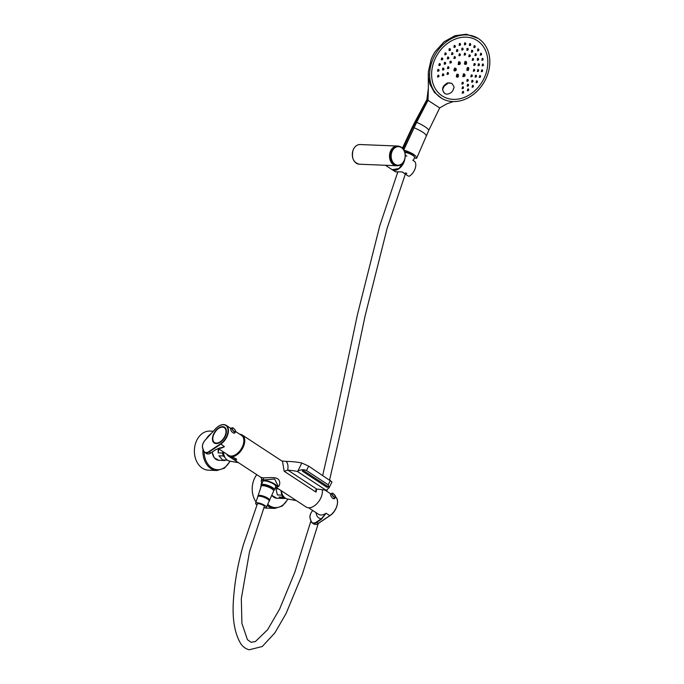 <?xml version="1.0" encoding="UTF-8"?>
<svg xmlns="http://www.w3.org/2000/svg" width="684" height="684" viewBox="0 0 684 684"><rect width="100%" height="100%" fill="white"/><g stroke="black" fill="none" stroke-linecap="round" stroke-linejoin="round"><path stroke-width="1.03" d="M322.232 489.676A12.603 7.55 123.2 0 1 317.222 503.33A12.603 7.55 123.2 0 1 306.124 507.015L276.481 487.581M316.692 489.128L316.025 492.138L284.202 471.285L282.492 461.384L242.316 435.058A12.603 7.55 -56.8 0 0 239.81 434.28M226.78 454.15A12.603 7.55 -56.8 0 0 228.499 456.142A12.603 7.55 -56.8 0 0 231.038 456.921A12.603 7.55 -56.8 0 0 242.811 447.866A12.603 7.55 -56.8 0 0 242.316 435.058M235.886 460.101L236.698 459.751C235.287 458.041 233.492 457.348 231.295 457.664C231.902 458.528 233.441 459.34 235.886 460.101M261.117 477.338L262.938 477.825C265.435 478.082 275.43 476.671 277.627 478.843C280.739 480.219 280.397 487.53 276.763 486.888M275.242 487.718A8.576 2.317 -158.9 0 0 277.217 487.085L277.918 485.666L274.635 478.997L263.545 480.006L261.707 479.193L261.151 477.535L228.499 456.142M284.202 471.285L287.665 470.19A2.172 1.3 123.2 0 1 287.921 470.173A165.041 98.881 123.2 0 1 297.301 471.404L326.217 490.351A165.041 98.881 -56.8 0 0 316.837 489.128A2.172 1.3 -56.8 0 0 316.581 489.137L315.828 490L316.025 492.138M281.876 460.982L286.186 461.418A174.6 104.609 123.2 0 1 301.815 463.008L308.664 466.12L331.979 481.912L329.098 487.795L326.217 490.351M296.257 500.551L287.545 499.021A9.713 7.319 -87.7 0 1 285.305 498.123A9.713 7.319 -87.7 0 1 281.398 490.813M277.217 487.085A8.576 2.317 -158.9 0 0 270.077 481.775A8.576 2.317 -158.9 0 0 261.22 480.912A8.576 2.317 -158.9 0 0 262.263 482.707M238.425 462.649L229.713 461.127A9.713 7.319 -87.7 0 1 227.473 460.221A9.713 7.319 -87.7 0 1 223.523 452.013M297.301 471.404L297.856 471.088C301.131 469.489 304.004 469.309 306.492 470.541L328.226 484.785L329.098 487.795M327.867 486.546L303.602 470.643A0.727 0.445 178 0 0 302.533 471.267L326.79 487.162A0.727 0.445 178 0 0 327.867 486.546M273.54 490.385A6.951 1.881 -158.9 0 0 274.404 489.881A6.951 1.881 -158.9 0 0 268.59 485.623A6.951 1.881 -158.9 0 0 261.425 484.879A6.951 1.881 -158.9 0 0 261.724 485.82M274.404 489.881L275.729 486.444A6.951 1.881 -158.9 0 0 269.915 482.186A6.951 1.881 -158.9 0 0 262.75 481.442L261.425 484.879M223.052 451.705L222.591 453.056L218.196 452.876L218.145 448.49L228.542 455.305A11.884 7.122 -56.8 0 0 237.664 453.133A11.884 7.122 -56.8 0 0 241.563 435.426L235.766 431.63M226.626 459.562L226.96 460.152L222.565 459.981L218.931 455.8L223.326 455.971A9.277 6.985 -87.7 0 1 222.591 453.056M223.326 455.971L224.959 457.468M228.037 460.554A9.277 6.985 -87.7 0 1 226.96 460.152M224.856 460.537L218.854 460.298A9.277 6.985 -87.7 0 1 212.262 452.021M218.931 455.8L222.565 459.981M218.812 448.926L218.196 452.876M213.297 431.219L209.911 431.082A19.562 14.74 92.3 0 0 194.393 450.029A19.562 14.74 92.3 0 0 208.329 470.173L216.854 470.515L224.489 468.164L230.217 461.213M233.005 457.656A2.693 0.727 -158.9 0 0 236.108 458.699M256.782 474.679A19.562 14.74 92.3 0 0 255.406 476.714A19.562 14.74 92.3 0 0 256.047 502.013M264.221 507.819A19.562 14.74 92.3 0 0 266.161 508.067L274.686 508.409L282.321 506.057L288.049 499.115M280.987 490.539L281.774 495.139L277.379 494.959L275.96 488.838L278.542 488.94M285.792 498.414L282.278 498.422L279.089 497.029L283.492 497.2A9.277 6.985 -87.7 0 1 281.774 495.139M283.492 497.2L284.39 497.405M279.089 497.029L283.834 498.328M275.96 488.838L277.379 494.959M234.612 432.946L234.432 433.22C232.124 432.639 230.85 431.168 230.593 428.8L230.773 428.765M226.387 432.271A9.277 5.558 -56.8 0 0 224.608 427.44A9.277 5.558 -56.8 0 0 216.409 430.185A9.277 5.558 -56.8 0 0 212.775 440.274L212.621 440.47A1.445 0.872 -56.8 0 0 212.878 441.342A1.445 0.872 -56.8 0 0 212.912 441.36L213.186 441.488A9.277 5.558 -56.8 0 0 214.443 442.95A9.277 5.558 -56.8 0 0 219.59 442.642M212.621 440.47A9.422 5.643 123.2 0 1 219 427.774A9.422 5.643 123.2 0 1 226.387 432.22A9.422 5.643 123.2 0 1 219.538 442.668A9.422 5.643 123.2 0 1 212.912 441.36M215.528 449.721L224.42 446.592L215.691 449.627L210.869 452.953L215.528 449.721M334.562 498.448L332.946 498.559C331.176 496.729 330.381 495.31 330.534 494.301L330.714 494.258M312.793 510.512L312.665 510.657A6.669 3.993 -56.8 0 0 310.194 518.344L311.126 521.122A6.669 3.993 -56.8 0 0 316.478 522.02L321.266 518.814L326.106 513.239L321.489 519.165L316.701 522.371L318.248 523.388L329.799 515.65A11.884 7.122 -56.8 0 0 336.827 506.109A11.884 7.122 -56.8 0 0 335.716 497.183M316.025 512.641A14.783 8.858 123.2 0 0 321.266 518.814L321.489 519.165M483.212 83.645A35.064 28.07 -58.8 0 1 441.565 98.248A35.064 28.07 -58.8 0 1 435.725 53.72A35.064 28.07 -58.8 0 1 477.894 38.261A35.064 28.07 -58.8 0 1 483.212 83.645M441.565 98.248L434.408 92.391L429.979 84.38L428.44 77.241L428.355 71.692L431.159 59.397A35.064 28.07 -58.8 0 1 435.306 51.454L444.138 41.733L455.014 35.696L466.351 34.2L477.894 38.261M437.803 53.882A32.746 26.214 121.2 0 0 455.459 99.36A32.746 26.214 121.2 0 0 485.931 51.531A32.746 26.214 121.2 0 0 437.803 53.882M414.342 158.141L416.71 158.141L428.817 130.242L439.692 107.918L426.893 99.633L428.346 88.185L428.295 73.273M402.474 148.043L411.999 127.703L412.931 127.438L427.158 99.753L427.705 94.127M439.692 107.918L446.643 103.934L453.167 101.583M416.556 158.389C416.795 155.772 412.529 152.977 403.748 149.993L416.659 122.274L428.047 100.291L428.346 88.185M413.649 156.012A5.215 1.411 -158.9 0 0 410.468 153.319A5.215 1.411 -158.9 0 0 404.748 151.857M403.124 148.779L412.931 127.438L414.025 127.72C421.618 131.02 425.713 133.705 426.312 135.774M411.999 127.703L414.829 122.103L416.659 122.274C423.815 125.617 427.876 128.276 428.817 130.242M451.731 83.397L447.635 82.884C442.3 85.902 441.223 89.33 444.42 93.195L444.651 93.323M468.472 67.716L467.411 67.485L467.035 70.144M464.453 74.086L463.376 73.855L462.957 76.48M458.066 74.411L456.963 74.163L456.553 76.788M455.715 68.357L454.595 68.101L454.219 70.76M459.734 61.987L458.622 61.74L458.297 64.424M466.112 61.663L465.034 61.423L464.701 64.116M438.658 75.257L438.111 75.095L437.521 76.924M438.692 69.52L437.957 69.383L437.58 71.204M439.949 63.689L439.402 63.526L438.863 65.39M442.368 58.089L441.633 57.952L441.308 59.807M445.806 53.019L445.07 52.882L444.78 54.754M450.072 48.761L449.174 48.709L449.08 50.522M454.946 45.563L454.219 45.435L453.971 47.333M460.135 43.588L459.417 43.468L459.186 45.366M465.368 42.947L464.658 42.836L464.436 44.742M470.361 43.673L469.66 43.579L469.438 45.477M474.824 45.742L474.132 45.648L473.901 47.538M478.509 49.026L477.834 48.932L477.586 50.821M481.228 53.343L480.724 53.207L480.296 55.13M482.819 58.456L482.169 58.379L481.869 60.235M483.195 64.082L482.408 64.091L482.229 65.852M482.348 69.913L481.707 69.845L481.348 71.666M480.305 75.633L479.826 75.514L479.279 77.36M477.184 80.909L476.397 80.917L476.132 82.627M473.174 85.466L472.533 85.389L472.088 87.159M468.472 89.04L467.822 88.963L467.36 90.724M443.437 73.957L442.719 73.838L442.326 75.642M443.625 68.203L442.728 68.144L442.539 69.905M445.327 62.432L444.429 62.372L444.267 64.151M448.396 57.131L447.678 57.003L447.362 58.867M452.577 52.771L452.03 52.608L451.568 54.523M457.493 49.718L456.775 49.599L456.51 51.48M462.726 48.231L462.016 48.119L461.768 50.009M467.83 48.453L466.967 48.436L466.89 50.24M472.37 50.351L471.678 50.257L471.43 52.138M475.944 53.771L475.269 53.685L474.995 55.549M478.253 58.414L477.586 58.328L477.287 60.183M479.091 63.877L478.432 63.8L478.107 65.638M478.39 69.691L477.74 69.614L477.381 71.435M476.209 75.36L475.397 75.36L475.175 77.087M472.738 80.396L471.926 80.396L471.669 82.106M468.275 84.363L467.617 84.277L467.181 86.056M448.148 72.624L447.447 72.504L447.045 74.317M448.593 66.844L447.892 66.724L447.516 68.554M450.995 61.269L450.115 61.209L449.952 62.996M454.997 56.729L454.287 56.61L453.979 58.473M459.981 53.933L459.272 53.822L458.99 55.686M465.197 53.292L464.487 53.19L464.222 55.062M469.848 54.917L469.139 54.823L468.873 56.686M473.217 58.55L472.687 58.422L472.242 60.32M474.807 63.646L474.115 63.569L473.807 65.399M474.363 69.426L473.841 69.298L473.345 71.162M471.951 75.001L471.285 74.924L470.908 76.728M467.95 79.541L467.121 79.532L466.881 81.242M463.359 91.442L462.692 91.357L462.222 93.109M463.196 86.911L462.529 86.825L462.085 88.595M462.965 82.337L462.29 82.242L461.871 84.029M462.427 82.328L463.042 82.371C463.538 83.465 463.179 84.038 461.939 84.081L462.427 82.328M462.606 82.704C460.589 84.79 464.787 83.388 462.606 82.704M462.623 83.063L462.478 83.559L462.623 83.063M462.666 86.902L463.273 86.945C463.761 88.031 463.393 88.595 462.162 88.646L462.529 86.825M462.837 87.287C460.802 89.365 464.992 87.954 462.837 87.287M462.854 87.638L462.7 88.125L462.854 87.638M462.82 91.434L463.427 91.476C463.906 92.554 463.53 93.118 462.299 93.161L462.82 91.434M463 91.818C460.93 93.888 465.129 92.477 463 91.818M463.008 92.16L462.846 92.648L463.008 92.16M467.249 79.618L468.027 79.575C468.531 80.669 468.172 81.242 466.95 81.293L467.121 79.532M467.625 80.267L467.488 80.772L467.625 80.267M471.404 75.018L472.028 75.043C472.533 76.138 472.182 76.719 470.977 76.779L471.285 74.924M471.592 75.762L471.507 76.249L471.592 75.762M473.961 69.392L474.439 69.46C474.952 70.563 474.611 71.145 473.414 71.213L473.841 69.298M474.097 70.153L473.926 70.674L474.097 70.153M474.234 63.672L474.884 63.689C475.414 64.8 475.081 65.39 473.875 65.45L474.234 63.672M474.499 64.399L474.388 64.912L474.499 64.399M472.824 58.516L473.302 58.593C473.85 59.713 473.516 60.303 472.311 60.363L472.824 58.516M472.969 59.294L472.815 59.824L472.969 59.294M469.284 54.925L469.925 54.959C470.489 56.097 470.164 56.686 468.942 56.729L469.284 54.925M469.549 55.669L469.446 56.191L469.549 55.669M464.641 53.292L465.282 53.335C465.864 54.481 465.53 55.071 464.291 55.105L464.487 53.19M464.846 54.07L464.795 54.566L464.846 54.07M459.434 53.916L460.067 53.976C460.657 55.122 460.315 55.712 459.058 55.737L459.272 53.822M459.605 54.25C457.724 56.421 461.922 55.011 459.605 54.25M459.674 54.677L459.571 55.199L459.674 54.677M454.458 56.704L455.074 56.772C455.664 57.918 455.322 58.508 454.048 58.525L454.458 56.704M454.621 57.037C452.654 59.14 456.946 57.892 454.621 57.037M454.672 57.465L454.569 57.986L454.672 57.465M450.286 61.295L451.072 61.303C451.662 62.449 451.312 63.031 450.021 63.039L450.115 61.209M450.482 61.62C448.815 64.014 452.996 61.97 450.482 61.62M448.071 66.81L448.661 66.887C449.243 68.024 448.884 68.597 447.592 68.605L447.892 66.724M448.208 67.16C446.105 69.144 450.517 68.101 448.208 67.16M448.302 67.562L448.123 68.084L448.302 67.562M447.627 72.581L448.217 72.658C448.781 73.795 448.413 74.359 447.122 74.368L447.627 72.581M447.772 72.949C445.626 74.907 450.046 73.889 447.772 72.949M447.798 73.342L447.661 73.846L447.798 73.342M467.736 84.363L468.343 84.397C468.831 85.483 468.463 86.047 467.257 86.107L467.617 84.277M467.941 85.09L467.796 85.585L467.941 85.09M472.037 80.481L472.815 80.43C473.302 81.516 472.943 82.089 471.746 82.157L472.037 80.481M472.422 81.131L472.276 81.635L472.422 81.131M475.508 75.462L476.286 75.402L475.243 77.138L475.508 75.462M477.842 69.717L478.475 69.734L477.449 71.487L477.842 69.717M478.09 70.443L477.971 70.948L478.09 70.443M478.544 63.903L479.176 63.92C479.698 65.023 479.364 65.613 478.176 65.681L478.544 63.903M478.8 64.629L478.689 65.142L478.8 64.629M477.697 58.439L478.338 58.456C478.877 59.568 478.544 60.158 477.355 60.226L477.697 58.439M477.971 59.166L477.859 59.688L477.971 59.166M475.389 53.788L476.03 53.814C476.586 54.942 476.261 55.532 475.064 55.592L475.389 53.788M471.815 50.368L472.456 50.394C473.029 51.531 472.704 52.129 471.49 52.181L471.678 50.257M472.08 51.112L471.994 51.633L472.08 51.112M467.112 48.547L467.916 48.496C468.506 49.633 468.189 50.231 466.95 50.283L467.112 48.547M467.591 49.197L467.454 49.735L467.591 49.197M462.179 48.222L462.811 48.282C463.41 49.428 463.085 50.017 461.828 50.052L462.016 48.119M456.946 49.693L457.57 49.761C458.177 50.915 457.844 51.505 456.579 51.522L456.946 49.693M457.109 50.017C455.228 52.189 459.451 50.821 457.109 50.017M452.218 52.711L452.654 52.813C453.261 53.968 452.919 54.558 451.637 54.566L452.03 52.608M452.321 53.044C450.055 54.711 454.407 54.455 452.321 53.044M447.866 57.097L448.473 57.174C449.08 58.328 448.73 58.91 447.439 58.918L447.678 57.003M448.011 57.43C445.977 59.482 450.371 58.354 448.011 57.43M444.617 62.449L445.404 62.466C446.002 63.621 445.643 64.193 444.344 64.202L444.429 62.372M444.805 62.783C443.078 65.142 447.353 63.176 444.805 62.783M444.933 63.176L444.865 63.672L444.933 63.176M442.916 68.22L443.694 68.246C444.284 69.383 443.916 69.956 442.616 69.956L442.916 68.22M443.104 68.562C441.317 70.88 445.652 68.981 443.104 68.562M443.223 68.947L443.146 69.435L443.223 68.947M442.907 73.915L443.514 74C444.07 75.129 443.702 75.702 442.403 75.702L442.719 73.838M443.044 74.282C440.872 76.223 445.361 75.231 443.044 74.282M467.941 89.04L468.549 89.074C469.019 90.151 468.651 90.715 467.437 90.775L467.822 88.963M468.138 89.766L467.984 90.262L468.138 89.766M472.635 85.474L473.251 85.5L472.157 87.219L472.533 85.389M472.841 86.201L472.695 86.697L472.841 86.201M476.5 81.011L477.261 80.951L476.209 82.678L476.5 81.011M476.91 81.635L476.731 82.148L476.91 81.635M479.92 75.608L480.382 75.668L479.347 77.412L479.92 75.608M481.801 69.948L482.425 69.956L481.416 71.717L481.801 69.948M482.502 64.202L483.28 64.125L482.297 65.895L482.502 64.202M482.271 58.482L482.913 58.499L481.938 60.277L482.271 58.482M482.485 59.243L482.434 59.739L482.485 59.243M480.843 53.309L481.322 53.386C481.861 54.506 481.536 55.105 480.356 55.173L480.843 53.309M477.954 49.051L478.603 49.068C479.159 50.197 478.843 50.796 477.654 50.864L477.954 49.051M474.26 45.76L474.91 45.785C475.491 46.922 475.175 47.529 473.961 47.581L474.26 45.76M469.797 43.682L470.447 43.725C471.037 44.87 470.72 45.469 469.498 45.52L469.797 43.682M464.812 42.938L465.462 42.989C466.069 44.144 465.744 44.742 464.504 44.785L464.658 42.836M459.58 43.571L460.221 43.631C460.836 44.785 460.512 45.383 459.255 45.409L459.58 43.571M460.135 44.545L459.751 44.87L459.836 44.34M454.39 45.537L455.022 45.606C455.647 46.769 455.313 47.358 454.039 47.376L454.219 45.435M454.552 45.854C452.671 48.017 456.929 46.692 454.552 45.854M454.928 46.597L454.544 46.837L454.629 46.307M449.345 48.803L450.149 48.803C450.773 49.966 450.44 50.556 449.149 50.565L449.174 48.709M449.55 49.103C447.994 51.574 452.107 49.419 449.55 49.103M450.055 49.71L449.662 50.026L449.756 49.505M445.267 52.976L445.882 53.061C446.498 54.224 446.156 54.805 444.848 54.805L445.267 52.976M445.404 53.309C443.377 55.361 447.798 54.25 445.404 53.309M445.78 54.01L445.369 54.275L445.472 53.745M441.83 58.037L442.437 58.123C443.052 59.286 442.693 59.867 441.385 59.859L441.83 58.037M441.958 58.379C439.863 60.38 444.352 59.363 441.958 58.379M442.283 58.901L441.907 59.328L441.992 58.721M439.598 63.621L440.026 63.732C440.624 64.886 440.257 65.459 438.94 65.442L439.598 63.621M439.675 63.971C437.247 65.493 441.761 65.476 439.675 63.971M439.897 64.612L439.367 64.766M438.153 69.469L438.76 69.554C439.342 70.7 438.974 71.273 437.657 71.256L438.153 69.469M438.282 69.828C436.093 71.752 440.65 70.828 438.282 69.828M438.624 70.435L438.093 70.589M438.299 75.18L438.726 75.291C439.29 76.428 438.914 76.993 437.598 76.976L438.299 75.18M438.376 75.556C435.896 77.044 440.411 77.018 438.376 75.556M438.418 75.958L438.153 76.463L438.418 75.958M465.479 61.697C464.547 62.116 464.359 62.979 464.906 64.279C466.411 64.724 466.89 63.886 466.351 61.765L465.034 61.423M465.556 62.364L465.274 63.655L465.992 62.398L465.556 62.364M465.086 63.45L465.727 62.33M459.067 62.005L458.502 64.587C460.298 64.552 460.794 63.715 459.973 62.09L458.622 61.74M459.152 62.671L458.87 63.963L459.605 62.714L459.152 62.671M458.682 63.766L459.349 62.646M455.04 68.374C453.979 68.819 453.774 69.665 454.424 70.922C456.168 70.811 456.673 69.99 455.954 68.46L454.595 68.101M455.116 69.033L454.809 70.307L455.57 69.075L455.116 69.033M454.621 70.11L455.313 69.007M457.408 74.436C456.467 74.436 456.245 75.283 456.75 76.95C458.109 77.608 458.631 76.796 458.314 74.513L456.963 74.163M457.605 75.052L457.143 76.343L457.605 75.052M456.963 76.146L457.664 75.052M463.82 74.12L463.162 76.651C464.915 76.582 465.428 75.762 464.692 74.188L463.376 73.855M463.752 74.821L463.547 76.035L464.308 74.804L463.752 74.821M463.367 75.83L464.043 74.736M467.856 67.75C466.804 67.34 466.727 71.136 467.24 70.315C468.292 70.931 468.788 70.093 468.711 67.819L467.411 67.485M467.916 68.409L467.608 69.691L467.916 68.409M467.429 69.486L468.078 68.374M448.08 83.157L443.984 86.338C443.583 88.21 441.077 89.578 444.874 93.469C447.199 95.623 452.227 92.041 452.124 91.613L453.483 89.347C453.013 87.056 456.006 89.476 451.962 83.534C449.585 82.824 448.294 82.696 448.08 83.157L447.635 82.884M404.714 159.68A9.704 5.814 -56.8 0 1 399.524 168.273A9.704 5.814 -56.8 0 1 392.359 169.803L392.283 169.752A9.704 5.814 -56.8 0 0 392.359 169.803L395.42 171.804L402.329 171.94L408.339 176.096L409.365 176.207A9.704 5.814 -56.8 0 0 414.94 161.749L412.751 160.159M404.235 160.885A9.704 5.814 -56.8 0 1 392.206 169.7L385.434 165.272L359.339 164.22A9.85 7.421 92.3 0 1 353.141 150.053A9.85 7.421 92.3 0 1 360.135 144.538L397.395 146.034A9.85 7.421 92.3 0 0 397.336 146.034A9.85 7.421 92.3 0 0 390.342 151.557A9.85 7.421 92.3 0 0 396.54 165.725L385.468 165.28M397.626 172.445L396.9 172.06M397.678 169.333A9.593 5.746 -56.8 0 0 404.278 160.791M402.158 171.932L407.938 175.831M397.669 172.351L397.139 172.069M258.133 495.609L261.194 486.256A6.669 1.804 21.1 0 1 266.632 486.435A6.669 1.804 21.1 0 1 273.318 490.06A6.669 1.804 21.1 0 1 273.643 491.052L269.624 500.047M258.056 495.849A6.147 1.659 21.1 0 1 259.039 495.353A6.147 1.659 21.1 0 1 264.4 496.49A6.147 1.659 21.1 0 1 269.128 499.252A6.147 1.659 21.1 0 1 269.222 499.354L269.128 499.252M256.996 504.972A5.737 1.556 21.1 0 1 255.645 503.244L257.782 496.695A6.096 1.65 21.1 0 1 262.75 496.866A6.096 1.65 21.1 0 1 268.855 500.175A6.096 1.65 21.1 0 1 269.163 501.081L266.35 507.374A5.737 1.556 21.1 0 1 264.246 507.75M255.645 503.244A5.737 1.556 21.1 0 1 260.313 503.398A5.737 1.556 21.1 0 1 266.067 506.511A5.737 1.556 21.1 0 1 266.35 507.374M310.921 520.96L294.889 572.089L279.611 609.076L267.606 629.716L255.363 641.575L251.062 642.276L247.437 639.685L241.905 623.355L241.324 598.577L249.515 551.74L264.443 506.134A3.882 0.958 20.4 0 0 259.732 503.894A3.882 0.958 20.4 0 0 257.364 503.937L243.555 544.19C238.186 562.462 234.843 580.579 233.543 598.551C232.004 618.182 234.467 633.316 240.922 643.935C243.068 646.936 245.812 648.885 249.173 649.8L262.254 646.508L274.857 632.905L286.032 613.608L302.388 574.184L318.274 523.482M405.552 173.377A5.788 1.565 -158.9 0 0 406.826 173.42M413.281 160.509L414.581 157.594A6.652 1.804 -158.9 0 0 411.64 154.687A6.652 1.804 -158.9 0 0 404.894 152.352M263.545 480.006A1.736 1.308 92.3 0 0 262.938 477.825M287.921 470.173L316.837 489.128M286.186 461.418C287.913 463.453 288.409 466.377 287.665 470.19M330.398 480.356L328.226 484.785M308.664 466.12L306.492 470.541M301.815 463.008L297.856 471.088M326.738 485.811L326.79 487.162M302.508 470.686L302.533 471.267M272.771 489.513L272.796 489.445A5.301 1.436 -158.9 0 0 270.454 487.153A5.301 1.436 -158.9 0 0 265.153 485.298A5.301 1.436 -158.9 0 0 262.904 485.623L262.878 485.7M262.793 485.7A5.481 1.479 21.1 0 1 265.127 485.067A5.481 1.479 21.1 0 1 270.992 487.205A5.481 1.479 21.1 0 1 272.839 489.573M211.014 433.707A19.562 14.74 92.3 0 0 206.243 438.914M202.986 449.243A19.562 14.74 92.3 0 0 216.854 470.515M204.088 451.919A18.742 14.125 92.3 0 0 214.237 469.087A18.742 14.125 92.3 0 0 229.901 461.161M261.733 482.177A19.562 14.74 92.3 0 0 260.784 487.512M267.247 505.348A19.562 14.74 92.3 0 0 274.686 508.409M267.726 504.288A18.742 14.125 92.3 0 0 287.733 499.055M282.278 498.422L276.687 498.2A9.277 6.985 -87.7 0 1 271.796 495.19M219.393 425.799A11.884 7.122 123.2 0 1 226.139 425.32A11.884 7.122 123.2 0 1 227.909 434.152A11.884 7.122 123.2 0 1 220.727 444.181L209.184 451.91L210.74 452.928A6.669 3.993 123.2 0 1 210.27 453.218M218.641 448.294A11.884 7.122 123.2 0 0 224.42 446.592L220.504 443.831A11.594 6.943 -56.8 0 0 227.652 427.987A11.594 6.943 -56.8 0 0 215.503 428.902L205.149 440.197A6.669 3.993 -56.8 0 0 202.678 447.883L203.618 450.671A6.669 3.993 -56.8 0 0 208.962 451.568L220.504 443.831M203.533 450.773L202.601 448.106L203.618 450.671M202.609 447.986A6.951 4.164 123.2 0 1 202.481 445.942M220.214 447.772L215.657 449.747L210.869 452.953C209.68 454.039 208.15 454.236 206.277 453.518A6.951 4.164 -56.8 0 0 210.74 452.928M208.962 451.568L209.184 451.91A6.951 4.164 123.2 0 1 204.73 452.5A6.951 4.164 123.2 0 1 203.601 450.978L206.277 453.518M202.678 447.883L202.601 448.106C201.977 445.523 202.823 442.864 205.132 440.128L215.477 428.834C219.393 424.849 222.941 423.678 226.139 425.32L231.038 428.526M235.715 431.613A2.839 0.966 -131 0 1 235.578 432.108A2.839 0.966 -131 0 1 233.654 431.288A2.839 0.966 -131 0 1 231.816 428.723A2.839 0.966 -131 0 1 231.85 427.825A2.839 0.966 -131 0 1 232.363 427.757M232.056 428.688A2.668 0.915 49 0 0 235.236 431.955A2.668 0.915 49 0 0 234.227 428.936A2.668 0.915 49 0 0 232.056 428.688M308.629 507.793L318.496 514.257A11.884 7.122 -56.8 0 0 326.106 513.239L329.799 515.65L318.248 523.388A6.951 4.164 -56.8 0 1 313.794 523.978L312.237 522.961A6.951 4.164 123.2 0 1 311.117 521.43L312.237 522.961A6.951 4.164 123.2 0 0 316.701 522.371L316.478 522.02M318.265 523.397A6.669 3.993 123.2 0 1 317.778 523.679M337.46 503.167A11.594 6.943 123.2 0 1 329.962 515.565L329.799 515.65M311.049 521.234L310.117 518.558L311.126 521.122M310.117 518.438A6.951 4.164 123.2 0 1 309.989 516.403M310.194 518.344L310.117 518.558C309.493 515.975 310.339 513.316 312.639 510.589L312.742 510.478M335.656 497.114A2.839 0.966 -131 0 1 335.528 497.61A2.839 0.966 -131 0 1 333.604 496.789A2.839 0.966 -131 0 1 331.757 494.216A2.839 0.966 -131 0 1 331.8 493.318A2.839 0.966 -131 0 1 332.304 493.258M335.57 496.524A2.668 0.915 49 0 0 332.39 493.258A2.668 0.915 49 0 0 333.399 496.285A2.668 0.915 49 0 0 335.57 496.524M216.324 443.095A8.892 5.327 -56.8 0 0 225.994 431.313A8.892 5.327 -56.8 0 0 215.879 430.92A8.892 5.327 -56.8 0 0 216.324 443.095M212.801 438.581A9.157 5.489 -56.8 0 0 214.571 442.89A9.157 5.489 -56.8 0 0 216.426 443.463A9.157 5.489 -56.8 0 0 220.308 442.206M226.267 433.109A9.157 5.489 -56.8 0 0 224.608 427.577A9.157 5.489 -56.8 0 0 219.949 427.662M390.461 151.557A9.85 7.421 92.3 0 0 396.66 165.725L393.676 164.758L390.991 161.783C389.367 158.56 389.179 155.148 390.444 151.566C391.992 147.932 394.326 146.085 397.455 146.043A9.85 7.421 92.3 0 0 390.461 151.557M391.18 151.591A9.85 7.421 92.3 0 0 397.378 165.759C402.047 165.323 404.706 162.125 405.338 156.183C405.159 150.241 402.773 146.872 398.173 146.068A9.85 7.421 92.3 0 0 391.18 151.591M391.941 151.848A9.285 7.002 92.3 0 0 398.481 165.186A9.285 7.002 92.3 0 0 404.056 150.745A9.285 7.002 92.3 0 0 391.941 151.848M261.22 480.912L261.707 479.193M218.854 460.298L214.263 457.835L212.125 452.115M276.687 498.2L271.753 495.284M234.133 433.365L235.578 432.108C235.424 429.732 234.184 428.304 231.85 427.825L230.525 428.979M330.988 494.028L325.037 490.129M335.203 496.798C340.213 499.611 336.742 511.452 329.927 515.676L318.385 523.405C317.196 524.5 315.666 524.688 313.794 523.978M334.074 498.867L335.528 497.61L335.613 496.575C333.45 493.651 332.185 492.565 331.8 493.318L330.466 494.472M225.147 427.928L224.608 427.577C218.803 423.199 208.244 439.308 214.571 442.89L215.109 443.249M414.829 122.103L426.893 99.633M461.786 83.987L461.939 84.081C463.299 83.687 463.666 83.115 463.042 82.371L462.897 82.294M461.999 88.552L462.162 88.646C463.222 88.835 463.59 88.27 463.273 86.945L463.136 86.868M462.136 93.067L462.299 93.161C463.35 93.357 463.726 92.793 463.427 91.476L463.299 91.4M466.796 81.199L466.95 81.293C468.155 81.08 468.514 80.507 468.027 79.575L467.882 79.489M470.831 76.685L470.977 76.779C472.311 76.54 472.661 75.958 472.028 75.043L471.883 74.949M473.268 71.127L473.414 71.213C474.525 71.179 474.867 70.597 474.439 69.46L474.286 69.366M473.738 65.365L473.875 65.45C475.32 64.809 475.662 64.228 474.884 63.689L474.73 63.595M472.174 60.277L472.311 60.363C473.516 60.243 473.85 59.653 473.302 58.593L473.14 58.499M468.805 56.652L468.942 56.729C470.318 56.268 470.652 55.678 469.925 54.959L469.771 54.865M464.154 55.028L464.291 55.105C465.539 54.874 465.872 54.284 465.282 53.335L465.12 53.241M458.921 55.652L459.058 55.737C460.366 55.481 460.7 54.891 460.067 53.976L459.904 53.882M453.902 58.439L454.048 58.525C455.364 58.379 455.706 57.798 455.074 56.772L454.92 56.678M449.875 62.954L450.021 63.039C451.26 62.919 451.602 62.338 451.072 61.303L450.918 61.218M447.439 68.511L447.592 68.605C448.807 68.725 449.166 68.152 448.661 66.887L448.516 66.801M446.968 74.274L447.122 74.368C448.268 74.402 448.636 73.838 448.217 72.658L448.08 72.581M467.095 86.013L467.257 86.107C468.36 86.218 468.728 85.645 468.343 84.397L468.207 84.312M471.592 82.063L471.746 82.157C472.849 82.165 473.208 81.593 472.815 80.43L472.67 80.344M475.098 77.053L475.243 77.138C476.338 77.164 476.688 76.591 476.286 75.402L476.141 75.308M477.312 71.401L477.449 71.487C478.458 71.598 478.8 71.016 478.475 69.734L478.321 69.64M478.039 65.596L478.176 65.681C479.304 65.655 479.638 65.066 479.176 63.92L479.014 63.817M477.218 60.149L477.355 60.226C478.381 60.346 478.706 59.747 478.338 58.456L478.176 58.354M474.927 55.515L475.064 55.592C476.098 55.712 476.423 55.113 476.03 53.814L475.867 53.711M471.361 52.104L471.49 52.181C472.55 52.283 472.866 51.685 472.456 50.394L472.293 50.3M466.821 50.197L466.95 50.283C468.027 50.411 468.343 49.812 467.916 48.496L467.753 48.393M461.7 49.975L461.828 50.052C463.025 49.992 463.35 49.402 462.811 48.273L462.649 48.179M456.442 51.445L456.579 51.522C457.69 51.599 458.024 51.009 457.57 49.761L457.416 49.658M451.491 54.481L451.637 54.566C452.911 54.429 453.253 53.848 452.654 52.813L452.5 52.719M447.293 58.824L447.439 58.918C448.849 58.687 449.191 58.106 448.473 57.174L448.328 57.08M444.19 64.108L444.344 64.202C445.506 64.305 445.857 63.723 445.404 62.466L445.258 62.381M442.454 69.862L442.616 69.956C443.873 70.127 444.232 69.554 443.694 68.246L443.557 68.161M442.24 75.599L442.403 75.702C443.831 75.582 444.207 75.018 443.514 74L443.377 73.915M467.275 90.681L467.437 90.775C468.685 90.536 469.053 89.972 468.549 89.074L468.412 88.997M472.003 87.124L472.157 87.219C473.302 87.184 473.661 86.611 473.243 85.5L473.106 85.415M476.055 82.584L476.209 82.678C477.295 82.696 477.646 82.123 477.261 80.951L477.116 80.857M479.202 77.326L479.347 77.412C480.501 77.403 480.852 76.822 480.382 75.668L480.236 75.582M481.271 71.632L481.416 71.717C482.519 71.7 482.861 71.119 482.425 69.956L482.271 69.862M482.16 65.818L483.502 65.416L483.126 64.022M481.801 60.201L481.938 60.277C483.049 60.26 483.366 59.662 482.904 58.499L482.742 58.396M480.228 55.096L480.356 55.173C481.502 55.156 481.827 54.558 481.322 53.386L481.151 53.284M477.526 50.787L477.654 50.864C478.68 50.975 478.997 50.377 478.603 49.068L478.432 48.966M473.832 47.504L473.961 47.581C475.021 47.675 475.329 47.076 474.91 45.785L474.739 45.683M469.369 45.443L469.498 45.52C470.575 45.606 470.891 45.007 470.447 43.725L470.276 43.622M465.291 42.887L465.462 42.989C465.907 44.28 465.59 44.87 464.504 44.776M459.118 45.332L459.255 45.409C460.349 45.486 460.674 44.896 460.221 43.631L460.058 43.528M453.902 47.299L454.039 47.376C455.159 47.444 455.493 46.854 455.022 45.606L454.86 45.503M449.012 50.479L449.149 50.565C450.303 50.736 450.636 50.154 450.149 48.803L449.995 48.709M444.703 54.72L444.848 54.805C446.276 54.583 446.618 54.002 445.882 53.061L445.729 52.967M441.231 59.765L441.385 59.859C442.83 59.636 443.181 59.055 442.437 58.123L442.291 58.037M438.786 65.348L438.94 65.442C440.12 65.664 440.479 65.091 440.026 63.732L439.88 63.646M437.495 71.162L437.657 71.256C439.017 71.179 439.384 70.614 438.76 69.554L438.624 69.477M437.435 76.882L437.598 76.976C438.795 77.147 439.171 76.582 438.726 75.291L438.589 75.206M464.462 64.014L464.906 64.279M465.907 61.5L466.351 61.765M458.058 64.313L458.502 64.587M459.528 61.816L459.973 62.09M453.979 70.649L454.424 70.922M455.51 68.195L455.954 68.46M456.305 76.685L456.75 76.95M457.87 74.24L458.314 74.513M462.717 76.377L463.162 76.651M464.248 73.915L464.692 74.188M466.796 70.042L467.24 70.315M468.266 67.545L468.711 67.819M444.865 93.46L444.42 93.195M451.962 83.525L451.517 83.26M359.339 164.22C353.363 162.561 351.285 157.842 353.106 150.061C354.654 146.427 356.997 144.589 360.135 144.538M396.66 165.725L397.378 165.759M397.455 146.043L398.173 146.068M406.886 156.106L405.338 155.097M392.206 169.7L399.003 168.512L404.355 160.612M259.039 495.353L257.962 495.738L257.706 496.943M269.051 501.321L269.616 500.748L269.231 499.371M405.792 172.71L387.187 228.088L365.119 315.837L340.666 431.741L329.611 479.843M327.157 489.795L326.79 491.283M397.772 172.06L379.8 225.703L357.399 314.777L332.663 431.963L322.72 475.329"/></g></svg>
